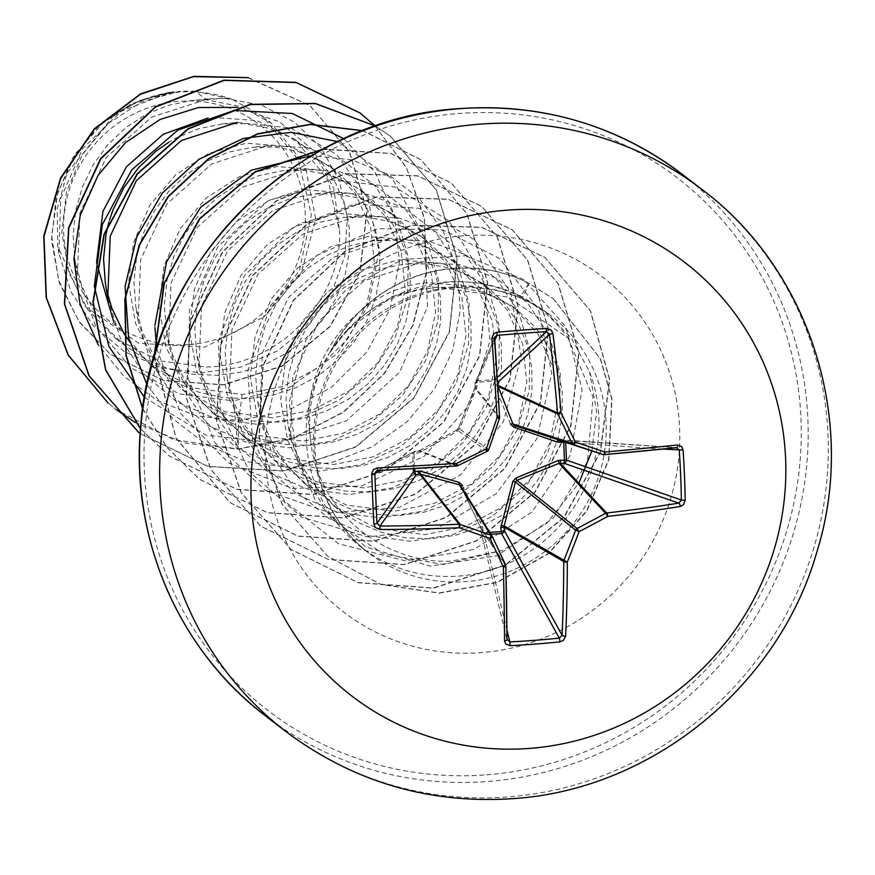 <?xml version="1.0" encoding="UTF-8"?>
<svg xmlns="http://www.w3.org/2000/svg" width="875" height="875" viewBox="0 0 875 875"><rect width="100%" height="100%" fill="white"/><g stroke="black" fill="none" stroke-linecap="round" stroke-linejoin="round"><path stroke-width="0.66" stroke-dasharray="4.38 3.28" d="M510.475 424.145L495.02 386.323L494.955 380.887A2.909 1.411 -176 0 1 497.383 381.347M497.131 377.573L495.108 379.477L494.955 380.887L477.236 382.244A2.909 0.722 86.3 0 1 477.608 380.811L495.108 379.477A2.909 2.734 -133 0 1 497.317 380.308M462.306 485.297L482.606 526.837L483.547 532.952L489.77 532.361M477.225 385.623A2.909 1.444 0.2 0 0 475.027 387.012L475.037 383.633A2.909 1.444 0.2 0 0 475.059 383.819A2.909 2.822 -156.9 0 1 475.278 382.495A2.909 2.909 0 0 0 475.037 383.633A2.909 1.444 0.2 0 1 477.236 382.244L476.777 387.723L459.9 428.017L456.881 431.43L419.366 452.681L414.05 453.731L414.695 468.541M189.558 344.542A123.55 119.295 127.5 0 0 305.244 213.642A123.55 119.295 127.5 0 0 179.353 101.259A123.55 119.295 127.5 0 0 63.667 232.159A123.55 119.295 127.5 0 0 189.558 344.542M330.564 351.783C359.012 310.242 397.917 287.033 447.278 282.144L455.011 281.772C479.095 281.356 501.714 286.475 522.878 297.139L544.611 310.833L571.353 338.089L589.477 371.733A149.592 144.452 -52.5 0 1 458.806 576.078A149.592 144.452 -52.5 0 1 361.528 547.455A149.592 144.452 -52.5 0 1 329.842 352.614A149.592 144.452 -52.5 0 1 330.433 351.684L330.564 351.783A149.002 143.883 -52.5 0 1 453.764 268.538A149.002 143.883 -52.5 0 1 528.938 283.369L520.297 296.8C539.733 306.753 555.658 320.513 568.094 338.067L508.331 297.095L436.811 287.241L422.898 289.286A133.569 128.975 -52.5 0 0 346.27 330.991L392.241 296.494L445.627 281.969C471.953 280.131 496.847 285.075 520.297 296.8M113.728 322.022L151.156 365.717L194.031 388.073L242.189 394.494L282.548 386.575L318.686 367.489L347.594 339.117L366.822 304.095L374.708 265.705L370.661 227.62L355.206 193.331L329.766 166.075L290.62 146.639L246.378 143.172L209.07 153.311L175.864 174.606L149.855 205.22L133.514 242.517L128.548 283.172L135.614 323.608L154.033 360.139L182.306 389.637L224.897 411.731L272.606 417.845L312.834 409.97L348.983 390.939L377.956 362.556L397.239 327.458L405.125 289.056L401.056 250.852L385.536 216.584L360.183 189.438L321.048 170.002L276.795 166.523L239.509 176.652L206.281 197.947L180.195 228.725L163.986 266.109L158.977 306.709L165.998 347.102L184.439 383.578L212.723 412.989L255.314 435.083L303.023 441.208L343.219 433.245L379.444 414.214L408.494 385.755L427.689 350.711L435.553 312.298L431.463 274.192L415.975 239.969L390.611 212.789L351.466 193.353L307.212 189.886L269.883 200.025L236.611 221.386L210.613 252.055L194.327 289.341L189.394 330.017L196.394 370.366L214.802 406.864L243.152 436.341L285.775 458.336L333.452 464.559L373.702 456.684L409.861 437.609L438.802 409.248L458.052 374.227L465.959 335.825L461.934 297.719L446.469 263.397L421.028 236.141L381.883 216.705L337.63 213.238L300.333 223.377L267.127 244.672L241.106 275.286L224.777 312.594L219.8 353.237L226.877 393.706L245.306 430.227L273.569 459.703L316.159 481.797L363.869 487.922L404.097 480.047L440.245 461.005L469.208 432.6L488.381 397.545L496.377 359.111L492.308 320.906L476.798 286.65L451.445 259.503L412.311 240.067L368.058 236.6L330.772 246.717L297.533 268.012L271.436 298.769L255.15 336.12L250.228 376.786L257.261 417.167L275.691 453.644L303.986 483.055L346.577 505.148L394.286 511.273L434.503 503.3L470.717 484.269L499.756 455.831L518.952 420.788L526.805 382.364L522.714 344.258L507.238 310.034L481.863 282.855L442.728 263.419L398.475 259.952L361.145 270.091L327.873 291.452L301.886 322.109L285.589 359.395L280.645 400.061L287.645 440.409L306.053 476.93L334.403 506.406L377.048 528.402L424.703 534.625L464.92 526.761L501.058 507.73L529.987 479.402L549.27 444.423L557.211 406.055L553.252 367.97L537.666 333.462L511.952 305.955L472.544 286.311L428.028 282.636C356.694 287.886 297.259 364.722 310.581 439.808A133.569 128.975 -52.5 0 1 330.673 351.312L329.602 353.019A149.002 143.883 -52.5 0 1 453.512 268.341A149.002 143.883 -52.5 0 1 528.686 283.172L553.394 298.769L528.938 283.369L522.878 297.139M330.673 351.312A133.569 128.975 -52.5 0 1 346.27 330.991M310.581 439.808C316.947 509.655 382.113 564.266 451.139 561.192L502.261 550.452L546.623 523.381L578.856 483.197M329.842 352.614L347.298 329.886M129.631 341.895L136.773 350.984L154.656 368.353L175.383 382.189L198.308 392.044L222.655 397.589L247.636 398.683L272.431 395.292L296.231 387.559L318.237 375.78L337.75 360.369L354.123 341.873L366.844 320.961L375.495 298.342L379.816 274.837L379.695 251.267L375.156 228.43L366.406 207.156L353.741 188.191L337.652 172.189L318.708 159.72L297.577 151.244L275.023 147.066L252.886 147.241L228.823 152.119L206.817 161.23L186.594 174.387L168.875 191.166L154.284 211.028L143.358 233.319L136.5 257.305L133.963 282.188L135.778 306.534L142.198 331.341L152.742 353.992L167.191 374.336L185.073 391.716L205.811 405.552L228.725 415.395L253.072 420.952L278.053 422.034L302.848 418.644L326.648 410.911L348.655 399.131L368.167 383.72L384.541 365.225L397.261 344.312L405.913 321.705L410.233 298.2L410.112 274.619L405.584 251.792L396.823 230.519L384.169 211.542L365.641 193.616L349.125 183.083L327.994 174.606L305.441 170.428L283.303 170.603L259.241 175.481L237.234 184.581L217.011 197.739L199.292 214.528L184.702 234.391L173.775 256.681L166.917 280.667L164.38 305.539L166.195 329.897L172.616 354.692L183.17 377.344L197.608 397.688L215.491 415.067L236.228 428.903L259.142 438.758L283.5 444.303L308.481 445.386L333.277 441.995L357.066 434.273L379.083 422.483L398.584 407.072L414.969 388.587L427.678 367.664L436.33 345.056L440.65 321.552L440.53 297.97L436.002 275.144L427.241 253.87L414.586 234.905L396.058 216.978L379.542 206.434L358.422 197.958L335.858 193.78L313.731 193.955L289.658 198.833L267.652 207.933L247.439 221.091L229.709 237.88L215.13 257.742L204.203 280.033L197.334 304.019L194.808 328.902L196.711 353.85L203.033 378.055L213.588 400.695L228.036 421.05L245.908 438.419L266.645 452.255L289.57 462.109L313.917 467.655L338.898 468.748L363.694 465.358L387.483 457.625L409.5 445.845L429.012 430.434L445.386 411.939L458.095 391.027L466.747 368.419L471.078 344.903L470.947 321.333L466.419 298.506L457.658 277.233L445.003 258.256L426.475 240.33L409.97 229.786L388.839 221.309L366.275 217.142L344.148 217.317L320.075 222.184L298.08 231.295L277.856 244.453L260.137 261.231L245.547 281.105L234.62 303.395L227.763 327.37L225.225 352.253L227.041 376.6L233.461 401.406L244.005 424.058L258.453 444.402L276.336 461.781L297.062 475.617L319.988 485.461L344.334 491.017L369.316 492.1L394.111 488.709L417.911 480.977L439.917 469.197L459.43 453.786L475.803 435.291L488.523 414.378L497.175 391.77L501.495 368.266L501.375 344.684L496.836 321.858L488.086 300.584L475.42 281.608L456.903 263.681L440.387 253.148L419.256 244.672L396.703 240.494L373.505 240.778L350.503 245.547L328.497 254.647L308.273 267.805L290.555 284.594L275.964 304.456L265.037 326.747L258.18 350.733L255.642 375.605L257.556 400.564L263.878 424.758L274.422 447.409L288.87 467.753L309.433 487.244L327.491 498.969L350.405 508.823L374.752 514.369L399.733 515.462L424.528 512.061L448.328 504.339L470.334 492.548L489.847 477.137L506.22 458.653L518.941 437.73L527.592 415.122L531.913 391.617L531.792 368.036L527.264 345.209L518.503 323.936L505.848 304.97L489.759 288.969L470.805 276.5L449.673 268.023L427.12 263.845L403.922 264.13L380.92 268.898L358.914 278.009L338.691 291.156L320.972 307.945L306.381 327.808L295.455 350.098L288.597 374.084L286.059 398.967L287.875 423.314L294.295 448.12L304.85 470.761L319.288 491.116L337.17 508.484L357.908 522.32L380.822 532.175L405.18 537.731L430.161 538.814L454.956 535.423L478.745 527.691L500.762 515.911L520.264 500.5L536.648 482.005L549.358 461.092L558.009 438.484L562.33 414.98L562.209 391.398L557.681 368.572L548.92 347.298L536.266 328.322L517.738 310.395L501.222 299.863L480.102 291.386L457.537 287.208L435.411 287.383L422.898 289.286M195.508 91.306L232.323 99.433L262.861 116.638L298.233 159.666L311.358 214.648L299.392 270.637L264.458 316.608L301.208 273.088L315.722 219.045L305.145 165.43L271.556 123.287L241.238 106.717L206.784 99.958L195.508 91.306A133.569 128.975 127.5 0 0 179.102 91.525A133.569 128.975 127.5 0 0 178.303 91.591L141.225 102.003L108.237 123.561L82.534 154.328L66.511 191.669L61.797 232.334L68.961 272.661L87.467 309.137L115.861 338.614L158.627 360.708L206.423 367.03C278.994 365.433 341.523 300.18 339.653 231.787L328.027 179.922L295.422 139.716L256.648 120.553L212.756 117.359M242.189 394.494L238.645 420.634L238.219 449.17L233.45 400.892L179.145 393.881L131.152 367.938L95.758 326.506L77.416 275.012L79.92 213.194L106.367 157.347L151.747 117.119L207.944 98.952L224.886 98.306L190.991 100.647L167.978 105.416L145.972 114.516L125.759 127.673L108.03 144.463L93.45 164.325L82.523 186.616L75.655 210.591L73.128 235.473L74.933 259.82L81.353 284.627L91.908 307.278L106.356 327.622L124.228 345.002L144.966 358.837L167.891 368.681L192.237 374.238L217.219 375.32L242.014 371.93L265.803 364.197L287.82 352.417L307.333 337.006L323.706 318.522L336.416 297.598L345.067 274.991L349.398 251.486L349.267 227.905L344.739 205.078L335.978 183.805L323.323 164.828L305.375 147.35M207.944 98.941L190.991 100.647M295.433 139.716L304.795 146.902L288.291 136.369L267.159 127.892L244.595 123.714L222.469 123.889L198.395 128.767L176.4 137.867L168.962 142.1M96.611 261.877L96.688 263.047M109.528 219.92L108.795 222.447M105.361 283.183L106.706 290.325M224.886 98.306L261.647 105.219L294.613 122.238L321.169 148.006L339.248 180.589L347.386 217.536L344.837 255.948L331.669 292.841L308.722 325.369L277.627 350.831L240.756 367.15L200.802 372.958L160.836 367.609L124.042 351.422L93.253 325.5L71.039 291.966L58.931 253.477L60.659 198.538L82.666 148.553L121.264 111.223L170.122 92.389C149.887 95.67 131.228 103.239 114.144 115.095L67.058 172.966L57.159 209.158L57.772 246.345L85.017 306.348L138.808 343.306L204.662 347.156L264.458 316.608M343.842 138.709L375.156 172.375L394.341 214.681L399.536 261.669L390.108 308.952L366.811 352.133L331.614 387.155L287.602 410.747L238.645 420.634L196.656 415.855L157.719 400.805L124.261 376.622L98.295 345.023M237.267 107.352L279.65 121.898L313.108 150.238L333.834 188.497L339.653 231.787M374.598 125.486L406.405 167.431L424.298 217.591L426.639 271.688L413.131 325.084L384.77 373.231L343.842 412.005L293.628 438.08L238.219 449.17L184.537 442.969L135.253 422.494M108.03 402.959L116.375 409.73L107.964 402.883M247.691 77.656L310.034 105.645L349.65 152.173L367.084 210.798L360.073 272.125L330.137 326.637L282.188 366.133L223.716 384.913L163.559 380.603L110.523 354.375L78.816 321.223L58.723 280.547L51.68 236.206L57.827 192.347L76.125 152.95L104.366 121.45L139.508 100.472L178.303 91.591M375.211 126.131L406.656 168.175L424.222 218.312L426.311 272.278L412.628 325.478L384.223 373.417L343.317 412.005L293.223 437.938L237.967 448.973L173.283 439.556L116.244 409.631M248.303 77.634L309.772 105.448L349.398 151.977L366.822 210.602L359.822 271.928L329.875 326.441L281.936 365.936L223.464 384.716L163.308 380.406L110.272 354.178L79.341 322.131L59.303 282.866L51.505 239.936L56.197 197.127L72.516 158.102L98.569 126.088L131.677 103.633L168.602 92.345L177.931 91.569M170.122 92.389L168.602 92.345M568.094 338.067L593.086 397.217L587.453 461.628L553.055 518.328L497.011 555.702L430.139 566.125L365.498 546.842L315.7 501.408L290.38 438.703L292.841 376.731L319.08 320.983L364.164 280.722L420.087 262.609L459.791 264.567L496.486 278.217L527.078 302.378L548.942 334.972L560.241 373.297L559.781 413.984L547.487 453.611L524.267 488.83L491.892 516.644L452.944 534.614L410.55 541.188L368.102 535.719L329 518.569L296.231 491.159L272.595 455.547L259.831 414.63L262.38 352.844L288.498 297.413L333.539 257.294L389.364 239.203L429.177 241.303L466.025 254.964L496.727 279.223L518.634 311.883L529.845 350.153L529.2 390.863L516.95 430.5L493.697 465.642L461.333 493.358L422.417 511.295L380.012 517.847L337.564 512.367L298.528 495.206L265.869 467.775L242.167 432.173L229.425 391.267L231.919 329.536L258.092 274.094L303.111 233.942L358.936 215.83L398.738 217.886L435.575 231.7L466.298 255.85L488.239 288.553L499.439 326.867L498.859 367.478L486.423 407.116L463.28 442.302L430.872 470.039L391.945 487.944L349.584 494.473L307.147 489.005L268.023 471.877L235.463 444.391L211.794 408.833L198.997 367.916L201.458 306.261L227.73 250.666L272.661 210.602L328.519 192.478L368.331 194.48L405.136 208.316L435.87 232.586L457.8 265.18L469.033 303.483L468.486 344.203L456.05 383.709L432.742 418.939L400.477 446.666L361.528 464.603L319.123 471.133L276.697 465.642L237.606 448.514L204.958 421.05L181.42 385.448L168.591 344.564L171.062 282.877L197.258 227.314L242.266 187.272L298.091 169.116L337.914 171.128L374.741 184.877L405.398 209.234L427.383 241.872L438.594 280.131L438.069 320.797L425.72 360.412L402.347 395.489L369.983 423.314L331.122 441.23L288.761 447.77L246.302 442.302L207.288 425.097L174.552 397.677L150.916 362.119L138.162 321.202L140.634 259.536L166.775 204.028L211.816 163.888L267.673 145.764L307.508 147.777L344.367 161.547L375.047 185.828L396.9 218.586L408.198 256.834L407.63 297.522L395.259 337.105L371.995 372.214L339.511 399.886L300.639 417.9L258.256 424.419L215.852 418.917L176.794 401.789L144.2 374.27L120.487 338.723L107.745 297.85M222.469 123.889L237.256 122.413L290.784 128.034L336.7 154.591L367.708 197.848L378.973 250.994L368.386 305.725L337.258 353.587L290.106 386.947L233.45 400.892M591.905 450.898L596.641 411.097L589.477 371.733M144.495 397.37L205.8 435.094L277.572 443.33L346.467 420.788L399.678 372.127L427.427 306.972L424.791 238.142L392.689 179.145L337.673 141.608M146.945 384.738L172.987 418.83L206.905 445.025L246.466 461.617L289.067 467.556L331.898 462.492L372.127 446.83L407.105 421.706L434.536 388.905L452.659 350.711L460.305 309.794L457.045 268.997L443.198 231.164L419.792 198.942L388.478 174.584L351.509 159.808L311.456 155.684M154.952 325.347L154.984 327.688M156.723 348.523L180.545 413.383L228.452 462.82L292.403 488.447L361.561 486.041L424.134 456.291L469.536 404.688L490.153 340.572L482.727 275.439L448.919 220.992L395.019 187.042L330.827 179.823L267.969 200.878L217.809 246.794L189.492 309.783L188.366 379.083L214.966 442.816L264.994 490.087L330.028 512.892L399.044 507.5L460.283 475.125L503.377 421.728L521.117 356.945L510.759 292.392L474.491 239.684L419.005 208.327L354.397 204.083L292.348 227.981L244.103 276.117L218.477 340.298L220.303 409.577L249.638 472.062L301.689 517.092L367.697 537.02L436.439 528.653L496.223 493.73L536.933 438.638L551.775 373.319L538.519 309.487L499.844 258.617L442.881 229.906L377.989 228.648L316.892 255.358L270.659 305.616L247.756 370.88L252.558 439.994L284.572 501.123L338.559 543.802L405.398 560.842L473.736 549.522L531.945 512.116L570.194 455.438L582.116 389.703L565.873 326.791L523.709 279.497L465.708 255.773L402.697 259.438L346.084 289.439L305.911 340.178L289.089 402.598L298.298 465.817L331.603 519.116L382.955 553.777L443.297 564.528L502.261 550.452M375.495 126.033L390.327 136.216L436.231 189.973L457.023 258.683L449.247 331.723L413.798 397.819L355.764 446.753L283.631 470.892L208.042 466.353L140.142 433.617L208.02 466.473L283.642 471.111L355.841 447.048L413.952 398.136L449.466 332.03L457.275 258.956L436.505 190.203L390.578 136.412L375.452 126.044M140.503 428.75L169.367 456.061L237.158 489.486L312.922 494.616L385.405 470.881L443.866 422.111L479.708 355.972L487.747 282.734L467.053 213.773L421.072 159.819L362.655 130.736M142.712 408.691L167.059 447.453L199.741 479.38L267.531 512.837L343.295 517.967L415.8 494.244L474.272 445.484L510.114 379.334L518.164 306.086L497.47 237.125L451.478 183.159L390.895 153.497L322.602 149.352M154.284 356.256L176.159 438.134L230.234 502.808L298.047 536.222L373.822 541.319L446.305 517.552L504.755 468.759L540.564 402.587L548.57 329.339L527.833 260.389L481.819 206.456L417.812 175.973L345.844 173.797L277.167 200.495L222.523 252.208L190.531 321.289L186.331 397.458L210.864 469.317L260.673 526.17L328.486 559.573L404.25 564.67L476.722 540.914L535.172 492.122L570.981 425.972L578.988 352.734L558.272 283.784L512.269 229.841L448.273 199.347L376.316 197.148L307.639 223.814L252.984 275.505L220.959 344.575L216.737 420.733L241.238 492.603L291.036 549.467L358.247 582.75L433.387 588.186L505.488 565.173L564.014 517.388L600.48 452.2L609.7 379.597L590.461 310.756L545.016 257.545L482.048 227.489L411.917 225.334L345.647 251.092L293.442 300.541L263.189 365.98L259.306 437.434L282.133 504.219L327.972 556.555L380.669 584.391L439.283 593.195L497.252 582.455L548.231 553.897L586.786 511.219L608.945 459.637L611.964 398.923L600.578 358.947L553.394 298.769M140.492 428.837L169.116 455.864L236.906 489.289L312.659 494.419L385.153 470.684L443.614 421.925L479.456 355.775L487.495 282.537L466.802 213.577L420.809 159.622L362.841 130.67M142.68 408.953L166.961 447.453L199.489 479.194L267.28 512.641L343.044 517.781L415.538 494.047L474.02 445.288L509.863 379.137L517.913 305.889L497.219 236.928L451.227 182.963L391.027 153.409L323.148 149.045M154.066 356.956L176.116 438.342L229.983 502.611L297.795 536.025L373.57 541.122L446.053 517.355L504.503 468.562L540.312 402.391L548.319 329.153L527.581 260.203L481.567 206.259L417.561 175.777L345.592 173.611L276.916 200.298L222.272 252.011L190.28 321.103L186.08 397.261L210.613 469.12L260.422 525.973L328.234 559.377L403.998 564.484L476.47 540.717L534.92 491.936L570.73 425.775L578.736 352.537L558.02 283.587L512.017 229.655L448.022 199.15L376.064 196.952L307.388 223.617L252.733 275.308L220.708 344.378L216.486 420.536L240.986 492.406L290.773 549.281L357.995 582.553L433.136 587.989L505.236 564.977L563.763 517.191L600.228 452.003L609.448 379.4L590.209 310.559L544.764 257.359L481.797 227.292L411.666 225.138L345.395 250.895L293.18 300.344L262.927 365.783L259.044 437.238L281.881 504.022L327.72 556.369L380.417 584.194L439.031 592.998L497 582.258L547.98 553.7L586.523 511.022L608.694 459.441L611.712 398.727L600.327 358.75L553.142 298.572M232.323 99.433A132.792 128.231 127.5 0 0 114.144 115.095M490.941 534.22L484.072 534.866A2.909 2.45 -13.5 0 1 481.294 532.58L480.627 527.538L460.863 486.161L492.352 536.517A543.638 17.27 64.5 0 1 492.373 536.561M413.361 468.617L412.727 454.223A2.909 2.844 63 0 1 415.417 451.303L419.65 450.581L456.958 429.866L458.423 428.203L474.786 388.183L475.059 383.819L494.386 338.494L475.278 382.495A2.909 2.822 -156.9 0 1 477.608 380.811L494.583 340.988M456.684 465.959A2.909 2.855 -68.4 0 1 456.662 465.959L418.72 450.931A2.909 1.509 -96.4 0 0 418.567 450.942A2.909 1.509 -96.4 0 0 417.353 453.359M457.745 465.653A543.638 80.128 154.3 0 1 457.734 465.653L419.65 450.581A2.909 1.203 -119.5 0 0 419.464 450.636L415.264 451.303A2.909 1.509 -96.4 0 1 415.417 451.303L377.661 470.564L414.269 451.609A2.909 2.909 0 0 1 415.264 451.303L415.264 451.303A2.909 1.509 -96.4 0 0 414.05 453.731A2.909 0.645 177 0 0 412.727 454.223L381.03 470.389M460.677 485.877L480.627 527.538L505.542 564.9A2.909 2.844 -33.7 0 1 505.575 564.966M505.805 566.18A543.583 60.637 86.5 0 0 505.805 565.972L480.977 528.817L481.283 532.634L507.062 639.975L481.359 533.083A2.909 2.909 0 0 1 481.283 532.634L483.547 532.952A2.909 0.7 83.9 0 0 484.072 534.866L506.942 629.978M563.664 441.788L563.128 439.983A2.909 2.406 -86.1 0 1 563.5 439.972L563.5 439.972A2.909 2.406 -86.1 0 1 565.698 442.444M559.541 440.464L563.172 439.972A2.909 2.909 0 0 1 563.5 439.972L676.889 447.65L558.031 439.972L604.198 454.65A543.583 46.419 176.6 0 0 604.362 454.639M499.417 418.491A2.909 2.855 -39.1 0 1 499.406 418.512L474.786 388.183A2.909 1.105 -157.2 0 1 474.819 387.997L475.027 387.012A2.909 1.444 0.2 0 0 475.059 387.198L499.581 417.397A2.909 2.855 -39.1 0 1 499.581 417.419M488.709 449.575A2.909 2.866 -54.8 0 1 488.698 449.608L458.423 428.203A2.909 0.7 -158.7 0 1 458.434 428.083A2.909 0.7 -158.7 0 1 459.9 428.017M487.287 451.216A2.909 2.866 -54.8 0 1 487.233 451.238L456.958 429.866A2.909 0.798 -118.1 0 0 456.838 429.888A2.909 0.798 -118.1 0 0 456.827 429.888A2.909 0.798 -118.1 0 0 456.881 431.43M482.606 526.837L480.637 527.548L480.977 528.817L483.23 529.134M495.02 386.323A2.909 1.488 159.1 0 1 497.7 386.181M494.725 384.278A2.909 1.411 -176 0 1 497.623 385.033M456.827 429.888L419.464 450.636A2.909 1.203 -119.5 0 0 419.366 452.681M456.838 429.888L458.434 428.083C457.461 429.636 457.461 429.636 458.434 428.083L474.819 387.997A2.909 1.105 -157.2 0 1 476.777 387.723M702.056 189.536A341.677 329.93 -52.5 0 1 811.891 554.105A341.677 329.93 -52.5 0 1 508.08 796.939A341.677 329.93 -52.5 0 1 285.906 731.555M265.77 716.1A341.677 329.93 127.5 0 0 487.944 781.484A341.677 329.93 127.5 0 0 791.755 538.639A341.677 329.93 127.5 0 0 681.92 174.07M486.5 774.823A335.858 324.308 127.5 0 0 800.986 418.994A335.858 324.308 127.5 0 0 458.784 113.498A335.858 324.308 127.5 0 0 144.298 469.328A335.858 324.308 127.5 0 0 486.5 774.823M453.666 287.055A149.592 144.452 127.5 0 0 320.655 393.367A149.592 144.452 127.5 0 0 368.736 552.989A149.592 144.452 127.5 0 0 466.014 581.612A149.592 144.452 127.5 0 0 599.025 475.289A149.592 144.452 127.5 0 0 550.933 315.678A149.592 144.452 127.5 0 0 453.666 287.055M463.903 235.725A211.717 204.433 127.5 0 0 265.661 460.031A211.717 204.433 127.5 0 0 481.381 652.608A211.717 204.433 127.5 0 0 679.623 428.302A211.717 204.433 127.5 0 0 463.903 235.725M662.812 449.072L565.906 442.52M361.528 547.455L368.736 552.989C341.184 531.475 323.947 502.841 317.045 467.064C313.283 445.791 314.223 424.32 319.867 402.642C335.147 340.462 394.581 291.233 455.853 287.831C491.717 285.589 523.403 294.875 550.933 315.678L544.622 310.822M511.952 305.955L517.738 310.395M329.766 166.075L335.223 170.264M360.183 189.438L365.641 193.616M390.611 212.789L396.058 216.978M421.028 236.141L426.475 240.33M451.445 259.503L456.903 263.681M481.863 282.855L487.32 287.044M115.861 338.625L126.908 347.113M151.156 365.728L157.336 370.464M182.295 389.637L187.753 393.827M212.723 412.989L218.17 417.178M243.141 436.352L248.588 440.53M273.558 459.703L279.016 463.892M303.975 483.055L309.433 487.244M334.403 506.417L339.85 510.595M58.931 253.477L57.772 246.345M262.872 116.627L271.556 123.287M290.38 438.703L287.875 423.314M420.066 262.511L404.983 264.02M259.842 414.63L257.458 399.963M389.353 239.181L374.566 240.669M229.425 391.267L227.041 376.6M358.936 215.83L344.148 217.317M199.008 367.916L196.612 353.248M328.519 192.478L313.731 193.955M168.58 344.564L166.195 329.897M298.091 169.116L283.303 170.603M138.162 321.202L135.778 306.534M267.673 145.764L252.886 147.241M77.405 275.012L74.933 259.82M435.411 287.383L436.811 287.241"/><path stroke-width="1.31" d="M552.945 333.638L549.456 334.272L546.438 331.603A2.909 0.7 -93.8 0 0 546.766 328.377L551.25 330.116L552.945 333.638A546.492 152.95 84.7 0 1 561.028 412.748A546.558 109.353 62.1 0 1 575.312 442.061A546.558 1.312 18.5 0 1 605.008 452.003A546.492 46.67 -3.4 0 0 677.666 444.97L681.702 446.611L683.069 450.056A544.13 299.83 81.1 0 1 685.169 500.139L683.43 504.7L680.247 506.483A546.492 138.655 178.6 0 1 607.698 516.392A546.558 172.55 155.6 0 1 579.064 531.661A546.558 180.283 108.1 0 1 567.284 562.122A546.492 152.95 84.7 0 1 565.622 636.169L563.445 640.358L559.913 641.867A544.13 286.639 -177.3 0 1 535.161 644.087A544.13 286.639 -177.3 0 1 510.169 645.673L509.819 641.922A541.231 285.108 2.7 0 0 534.669 640.336A541.231 285.108 2.7 0 0 559.289 638.127L562.067 635.184A543.583 152.13 -95.3 0 0 563.719 561.531A2.909 2.745 -60 0 1 563.894 560.427A543.638 179.331 -71.9 0 0 575.608 530.13A2.909 2.723 -51.4 0 1 577.073 528.467A543.638 171.631 -24.4 0 0 605.566 513.275A2.909 2.745 -43 0 1 606.637 512.98A543.583 137.922 -1.4 0 0 678.792 503.125L681.363 500.008A541.231 298.233 -98.9 0 0 679.273 450.188L676.473 447.65A543.583 46.419 176.6 0 1 604.362 454.639M376.469 470.881L374.894 473.517L371.777 473.911L371.842 472.839L373.669 469.47L377.256 468.005A546.492 46.67 -3.4 0 0 456.684 463.378A546.558 80.555 -25.7 0 0 486.336 448.886A546.558 88.287 -71.1 0 0 497.098 417.648A546.492 60.966 -93.5 0 0 491.87 338.319L493.587 333.758L497.033 332.183A544.13 115.5 -6.9 0 1 522.003 330.148A544.13 115.5 -6.9 0 1 546.766 328.377M497.383 381.347A2.909 1.411 -176 0 1 498.225 382.036L498.028 386.411L512.947 424.025L514.544 425.447L603.094 454.519A543.638 1.302 -161.5 0 0 573.562 444.62A2.909 2.789 -72 0 1 571.966 443.198A543.638 108.773 -117.9 0 0 557.758 414.039A2.909 2.756 -65.2 0 1 557.495 412.956A543.583 152.13 -95.3 0 0 549.456 334.272L498.225 382.036A2.909 2.734 -133 0 0 497.317 380.308M563.664 441.788L563.708 442.258A2.909 0.623 179.4 0 1 565.709 442.498L566.442 460.119L564.452 460.097L564.112 463.312L559.005 463.367L516.841 480.353L515.375 482.016L503.923 527.002L500.741 527.789L512.87 481.414L515.889 478.002L558.272 460.48L564.452 460.097L563.708 442.258L557.495 442.094L513.756 427.077L510.475 424.145A2.909 1.116 157 0 1 512.947 424.025L571.966 443.198A2.909 0.547 154.4 0 0 575.312 442.061A2.909 0.842 108.5 0 1 573.562 444.62L514.544 425.447L513.756 427.077M685.169 500.139A2.909 0.602 179.1 0 1 681.363 500.008L566.442 460.119A2.909 2.33 -70.9 0 1 566.442 460.195A2.909 2.33 -70.9 0 1 564.112 463.312L678.792 503.125A2.909 1.323 -99.1 0 1 680.247 506.483M489.77 532.361L501.266 531.584L500.741 527.789M414.695 468.541L414.805 471.57L420.131 471.067L459.025 482.366L462.306 485.297L460.677 485.877L492.188 536.222A2.909 2.8 -32 0 1 492.352 536.517A2.909 0.798 155 0 1 492.363 536.539L492.363 536.539A2.909 0.798 155 0 1 490.087 538.486A546.558 90.683 -159 0 1 459.375 527.756A546.492 138.655 178.6 0 1 379.837 529.506L375.32 527.505L373.877 524.005A544.13 102.309 -90.5 0 1 372.717 499.056A544.13 102.309 -90.5 0 1 371.777 473.911M507.106 210.164A273.339 263.944 -52.5 0 1 785.619 458.795A273.339 263.944 -52.5 0 1 529.659 748.398A273.339 263.944 -52.5 0 1 251.158 499.767A273.339 263.944 -52.5 0 1 507.106 210.164M510.169 645.673L505.848 644.055L504.558 640.85A546.492 60.966 -93.5 0 0 503.355 567.022A546.558 17.358 -115.5 0 0 490.087 538.486A2.909 0.591 109 0 0 490.755 535.084A2.909 2.8 -32 0 1 492.188 536.222A2.909 2.909 0 0 1 492.363 536.539A543.638 17.27 64.5 0 1 505.542 564.9A2.909 0.973 155.1 0 1 505.553 564.922L505.553 564.922A2.909 0.973 155.1 0 1 503.355 567.022A2.909 0.886 178.5 0 0 505.827 566.081L505.827 566.081A2.909 2.909 0 0 0 505.553 564.922L492.363 536.539M305.375 147.35L304.795 146.902M208.108 117.994L163.22 134.302L126.339 166.884L102.944 211.4L96.611 261.877M96.688 263.047L113.728 322.022M168.962 142.1L156.177 151.025L138.458 167.814L123.867 187.677L112.941 209.967L109.528 219.92M108.795 222.447L106.083 233.953L103.545 258.825L105.361 283.183L107.745 297.85L110.217 236.195L136.369 180.666L181.42 140.514L237.256 122.402M106.706 290.325L111.781 307.989L123.605 332.795M123.878 333.233L129.631 341.895M98.295 345.023L79.931 303.592L73.894 259.098L80.259 215.162L98.098 175.306L125.552 142.603L160.027 119.492L198.384 107.537L237.267 107.352M135.253 422.494L116.375 409.73M107.964 402.883L68.316 355.152L46.397 297.587L43.991 236.48L60.747 178.38L94.248 129.347L140.295 94.336L193.473 76.65L247.691 77.656M108.03 402.959L68.184 355.163L46.145 297.456L43.75 236.173L60.616 177.931L94.303 128.833L140.58 93.855L193.966 76.344L248.303 77.634M578.856 483.197L591.905 450.898M343.842 138.709L292.337 113.509L234.205 110.436L177.92 130.102L131.709 169.936L102.386 224.481L94.336 286.234L108.981 346.653L144.495 397.37M337.673 141.608L291.266 132.333L243.491 138.381L199.019 159.283L162.225 193.167L136.73 236.939L125.092 286.53L128.559 337.367L146.945 384.738M311.456 155.684L251.628 170.111L200.648 207.277L166.589 261.712L154.952 325.347M154.984 327.688L156.723 348.523M374.598 125.486L360.139 113.039L296.133 82.556L224.164 80.38L155.487 107.067L100.844 158.791L68.852 227.872L64.652 304.041L89.184 375.9L139.005 432.753M375.452 126.044L315.328 103.6L250.141 104.562L188.202 128.997L137.419 174.016L104.322 234.205L93.231 302.236L105.733 369.83L140.503 428.75M362.655 130.736L310.209 124.513L257.414 134.116L208.742 158.856L168.328 196.766L139.639 244.803L125.136 299.097L126.153 355.239L142.712 408.691M322.602 149.352L255.281 172.025L199.828 218.794L164.391 283.194L154.284 356.256M375.211 126.131L374.577 125.519M374.456 125.409L359.888 112.842L295.881 82.359L223.912 80.183L155.236 106.881L100.592 158.594L68.6 227.675L64.4 303.844L88.933 375.703L138.753 432.556M375.495 126.033L315.328 103.447L250.053 104.333L188.016 128.756L137.167 173.83L104.038 234.106L92.98 302.236L105.58 369.895L140.492 428.837M362.841 130.67L310.297 124.305L257.37 133.842L208.578 158.594L168.066 196.58L139.333 244.737L124.852 299.162L125.956 355.425L142.68 408.953M323.148 149.045L255.38 171.631L199.566 218.619L163.997 283.434L154.066 356.956M460.852 486.194L459.255 484.772L419.683 474.031A2.909 1.477 79.7 0 1 418.097 470.98M500.85 525.438A2.909 0.613 -166.2 0 0 503.869 525.766L567.284 562.122A2.909 0.875 180 0 1 563.719 561.531L503.923 527.002L504.459 530.797A2.909 2.352 -28.9 0 1 501.561 533.531L490.941 534.22M381.03 470.389L374.894 473.517A541.231 101.763 89.5 0 0 375.834 498.531A541.231 101.763 89.5 0 0 376.983 523.337L379.98 526.028A543.583 137.922 -1.4 0 0 459.102 524.278L419.683 474.031L416.391 474.633A2.909 2.767 35.3 0 1 413.47 471.844L413.361 468.617M491.87 338.319L494.386 338.494A543.583 60.637 86.5 0 1 499.581 417.397L497.098 417.648L499.406 418.512A543.638 87.817 108.9 0 1 488.709 449.575L486.336 448.886L487.233 451.238A543.638 80.128 154.3 0 1 457.745 465.653L457.756 465.686A2.909 2.855 -68.4 0 1 456.684 465.959M459.102 524.278A2.909 2.767 -38.1 0 1 460.195 524.42L459.375 527.756L459.102 524.278M505.575 564.966A2.909 2.844 -33.7 0 1 505.805 565.972A2.909 0.886 178.5 0 1 505.827 566.081L507.019 639.57A2.909 1.28 179.6 0 1 504.558 640.85M505.805 566.18A543.583 60.637 86.5 0 1 506.997 639.406L509.819 641.922L506.942 629.978M604.198 454.65A2.909 2.833 -72.1 0 1 603.094 454.519A2.909 1.006 108.5 0 0 605.008 452.003A2.909 0.963 84.9 0 1 604.286 454.65L604.286 454.65A2.909 0.963 84.9 0 1 604.198 454.65M497.131 377.573L546.438 331.603A541.231 114.888 173.1 0 0 496.967 335.398L494.616 337.116M494.637 337.072L499.592 417.408A2.909 2.855 -39.1 0 1 499.417 418.491M488.698 449.608A2.909 2.866 -54.8 0 1 487.287 451.216M512.87 481.414L515.375 482.016L575.608 530.13L579.064 531.661L577.073 528.467L516.841 480.353L515.889 478.002M565.622 636.169A2.909 1.247 -177.3 0 1 562.067 635.184L504.459 530.797L501.266 531.584L501.561 533.531L559.289 638.127A2.909 0.689 -95.9 0 1 559.913 641.867M558.272 460.48L559.005 463.367L605.566 513.275A2.909 0.623 -118.6 0 1 607.698 516.392A2.909 0.952 -96.6 0 0 606.637 512.98L560.263 463.258L560.602 460.053M420.131 471.067A2.909 1.531 105 0 0 420.623 473.977L460.195 524.42A543.638 90.202 21 0 0 490.755 535.084L459.255 484.772A2.909 1.159 106.8 0 1 459.025 482.366M559.869 442.433L559.541 440.464M557.495 442.094L558.031 439.972L603.127 454.53A2.909 2.909 0 0 0 604.286 454.65L676.605 447.65A2.909 1.345 84 0 1 676.473 447.65M379.837 529.506L379.98 526.028L416.391 474.633A2.909 1.477 79.7 0 1 414.805 471.57L413.47 471.844L376.983 523.337A2.909 0.623 177.1 0 1 373.877 524.005M497.7 386.181A2.909 1.488 159.1 0 1 498.028 386.411L557.758 414.039L561.028 412.748L557.495 412.956L497.995 385.438A2.909 1.411 -176 0 0 497.623 385.033M494.583 340.988L496.967 335.398L497.033 332.183M677.666 444.97A2.909 1.345 84 0 1 676.605 447.65L676.878 447.65M457.756 465.686L456.684 463.378L456.673 465.97A2.909 2.909 0 0 0 457.756 465.686L487.277 451.259A2.909 2.909 0 0 0 488.731 449.608L499.45 418.512A2.909 2.909 0 0 0 499.592 417.408M683.069 450.056L662.812 449.072M376.425 470.914L377.661 470.564A543.583 46.419 176.6 0 0 456.662 465.959L377.639 470.575L377.256 468.005M506.997 639.406A2.909 1.28 179.6 0 1 507.019 639.57L507.062 639.975M479.883 124.152A341.677 329.93 -52.5 0 1 702.056 189.536C810.425 270.462 857.784 421.706 816.769 552.256C778.466 686.547 651.416 789.852 512.881 798.656C428.684 804.169 353.03 781.802 285.906 731.555A341.677 329.93 -52.5 0 1 176.072 366.986A341.677 329.93 -52.5 0 1 479.883 124.152M265.77 716.1C178.577 650.256 129.752 537.217 140.798 425.261C152.25 261.472 297.445 117.491 459.539 108.62C542.456 103.239 616.58 125.048 681.92 174.07A341.677 329.93 127.5 0 0 459.747 108.686A341.677 329.93 127.5 0 0 155.936 351.531A341.677 329.93 127.5 0 0 265.77 716.1L285.906 731.555M681.92 174.07L702.056 189.536"/></g></svg>
